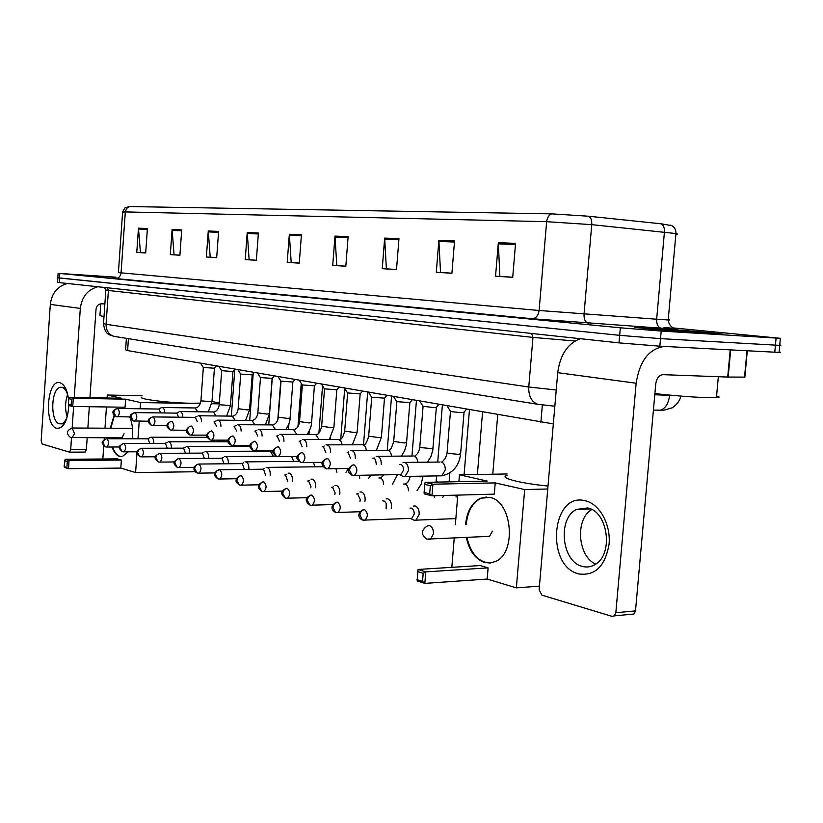 <?xml version="1.0" encoding="UTF-8"?>
<svg xmlns="http://www.w3.org/2000/svg" width="823" height="823" viewBox="0 0 823 823"><rect width="100%" height="100%" fill="white"/><g stroke="black" fill="none" stroke-linecap="round" stroke-linejoin="round"><path stroke-width="1.23" d="M553.323 423.907L127.596 350.577L125.59 349.826L126.392 338.335M57.805 277.824L57.507 282.31L59.163 282.587L619.009 342.872L659.851 346.195L779.052 352.419C781.017 352.439 781.027 352.295 779.093 351.997M58.114 273.277L57.816 277.773L59.472 278.02L619.668 335.342L660.519 338.634L779.71 345.372C781.675 345.413 781.685 345.3 779.741 345.022M115.889 277.258L103.749 276.549L115.889 277.258M646.59 327.667L637.486 327.184C620.419 326.494 683.481 332.204 712.584 333.932L720.454 334.344C737.583 335.002 674.994 329.375 646.59 327.667L637.486 327.184C620.419 326.494 683.481 332.204 712.584 333.932L720.454 334.344C737.583 335.002 674.994 329.375 646.59 327.667M57.816 277.773L619.668 335.342L660.519 338.634L779.71 345.372L779.052 352.419M122.627 211.953L124.89 207.869L129.499 206.552L551.873 213.867L588.774 216.243L661.28 223.825L671.959 225.687M115.981 277.186L59.781 273.462L620.336 327.801L661.198 331.062L780.369 338.315L673.533 327.955M398.97 238.67L396.511 269.615L382.242 268.668L384.66 238.094L398.97 238.67M454.553 240.913L451.909 273.287L436.293 272.248L438.885 240.285L454.553 240.913M515.558 243.371L512.719 277.32L495.549 276.178L498.337 242.682L515.558 243.371M258.391 233.012L256.354 260.315L245.233 259.584L247.229 232.559L258.391 233.012M218.599 231.407L216.686 257.681L206.378 257.002L208.27 230.996L218.599 231.407M181.708 229.926L179.898 255.243L170.32 254.616L172.11 229.535L181.708 229.926M147.41 228.537L145.692 252.98L136.772 252.383L138.47 228.177L147.41 228.537M348.119 236.623L345.814 266.251L332.729 265.387L334.992 236.098L348.119 236.623M301.424 234.74L299.263 263.165L287.217 262.362L289.336 234.257L301.424 234.74M299.263 263.082L291.198 262.547L289.336 234.257M345.825 266.168L336.792 265.572L334.992 236.098M145.692 252.908L140.435 252.558L138.47 228.177M179.898 255.171L174.065 254.791L172.11 229.535M216.686 257.609L210.204 257.177L208.27 230.996M256.365 260.243L249.132 259.759L247.229 232.559M512.719 277.228L499.849 276.374L498.337 242.682M451.92 273.195L440.521 272.444L438.885 240.285M396.511 269.522L386.388 268.854L384.66 238.094M115.734 277.372L112.319 277.207L115.436 277.567M100.745 303.821L99.922 315.621L103.996 316.577M68.803 405.43C67.723 420.8 63.721 428.433 56.808 428.32C43.773 425.728 46.921 378.827 59.894 382.726C64.554 384.331 67.465 390.246 68.628 400.451M67.97 395.688C66.57 390.853 64.575 388.075 61.982 387.355L60.563 387.294C50.872 387.88 49.884 422.055 59.513 423.794L61.221 423.855C63.855 423.238 65.974 420.512 67.568 415.687M67.147 416.932C64.945 409.391 65.089 401.891 67.589 394.443M67.404 283.472C57.466 286.209 51.767 293.173 50.316 304.387L41.16 440.819L42.21 443.978L69.482 452.156L70.685 449.646L86.374 449.595L87.187 437.836M97.834 286.754C87.66 289.593 81.816 296.815 80.315 308.419L74.245 397.396M73.628 406.48L72.157 428.011M71.498 437.764L70.685 449.646M87.855 428.104L89.326 406.716M89.944 397.684L96.024 309.294C96.579 305.796 98.441 303.965 101.61 303.79L104.871 303.985M86.374 449.595L84.903 452.084M141.916 397.098C136.906 398.939 168.725 402.992 190.854 403.249L200.483 403.136M129.695 416.942C132.359 423.228 133.233 430.501 132.318 438.762M128.079 451.827L122.38 456.518L119.572 456.436C116.424 455.397 113.913 452.249 112.051 447.002M195.267 471.754L135.6 472.556L120.816 468.081L68.494 468.678L64.626 467.433L64.143 466.404L65.171 459.285L117.35 458.884L121.372 460.067L69.05 460.489L68.494 468.678L64.143 466.404M120.816 468.081L121.372 460.067M110.261 438.741L110.179 437.867M110.282 428.227L114.088 415.327M135.6 472.556L137.019 452.465M137.986 438.772L139.231 421.17M140.105 408.774L140.548 402.56L125.641 399.186L125.075 407.231L72.733 406.469L68.834 405.502L68.36 404.402L71.148 405.091L72.733 406.469L73.298 398.239L125.641 399.186M69.389 397.314L68.751 398.651L71.539 399.32L73.298 398.239L69.389 397.314L121.588 398.27L107.278 395.03L107.072 398.003M106.445 406.963L104.974 428.197M104.305 437.857L104.182 439.585M103.749 445.901L102.834 458.997M219.257 403.867L211.727 403.743M200.339 403.558L140.548 402.56M219.319 403.044L211.995 401.511M107.278 395.03L142.019 395.709M66.91 467.299L67.301 461.549L64.533 460.685M65.171 459.285L69.05 460.489L67.301 461.549M71.539 399.32L71.148 405.091M68.751 398.651L68.36 404.402M121.444 456.652C117.73 456.292 114.767 453.072 112.576 447.002M110.796 438.741L110.704 437.867M121.269 437.877L121.927 437.939L124.047 433.752M110.807 428.227L114.428 415.687M507.03 475.324C498.316 477.577 519.148 483.224 548.005 486.054M465.612 524.169C467.083 511.032 472.083 502.38 480.581 498.213L489.952 497.452C511.957 500.868 516.967 552.089 495.981 561.276L490.333 563.014L484.51 562.469C475.334 559.136 469.264 550.834 466.322 537.563M539.435 586.13L516.34 587.869L487.175 579.042L424.843 583.394L417.127 580.904L418.063 569.454L480.241 565.555L488.111 567.87L425.779 571.872L424.843 583.394L422.538 581.408L417.024 579.639M487.175 579.042L488.111 567.87M516.34 587.869L524.683 489.562L495.22 482.895L494.284 494.129L431.972 495.806L424.195 493.872L424.102 492.463L429.657 493.831L431.972 495.806L432.919 484.212L495.22 482.895M425.131 482.35L424.761 484.366L430.326 485.704L432.919 484.212L425.131 482.35L487.288 481.095L459.45 474.789L458.884 481.671M457.783 495.107L455.356 524.601M454.234 538.149L451.827 567.335M547.758 488.985L524.683 489.562M459.45 474.789L507.143 473.986M422.538 581.408L423.187 573.333L417.683 571.594M418.063 569.454L425.779 571.872L423.187 573.333M430.326 485.704L429.657 493.831M424.761 484.366L424.102 492.463M490.045 563.045C478.523 562.222 470.828 553.725 466.95 537.532M487.072 536.565L489.479 536.431L492.391 531.174M466.24 524.148C467.711 511.011 472.711 502.359 481.208 498.193L486.3 497.03M153.819 443.391C153.839 440.027 153.037 437.98 151.401 437.239L150.743 437.219M149.735 443.391L148.006 438.793L106.897 438.741M171.421 448.185C171.462 444.708 170.628 442.579 168.921 441.797L168.201 441.786M167.264 448.206L165.474 443.391L123.913 443.422M189.681 453.175L189.681 453.154C189.753 449.564 188.889 447.362 187.088 446.529L186.317 446.519M185.453 453.195L183.611 448.165L141.072 448.278C135.785 451.56 135.178 451.909 139.817 456.642L140.62 456.837M208.641 458.36L208.661 458.216C208.733 454.553 207.828 452.3 205.956 451.446L205.133 451.446M204.341 458.39L202.437 453.113L159.395 453.329C154.055 456.662 153.417 457.115 158.15 461.857L158.973 462.053M228.352 463.75L228.372 463.472C228.444 459.738 227.508 457.434 225.564 456.559L224.669 456.559M223.969 463.802L222.004 458.267L178.437 458.586C172.964 462.084 172.552 463.215 177.212 467.279L178.046 467.485M248.844 469.377L248.885 468.935C248.958 465.129 247.98 462.773 245.954 461.868L244.987 461.868M244.38 469.429L242.353 463.616L198.929 464.049M270.17 475.231L270.232 474.624C270.304 470.746 269.286 468.338 267.177 467.402L266.127 467.413M265.613 475.303L263.535 469.192L218.897 469.758C215.821 471.219 214.422 472.731 214.7 474.305C214.021 475.046 215.019 476.548 217.714 478.801L218.589 479.007M292.381 481.342L292.474 480.55C292.546 476.589 291.486 474.12 289.284 473.153L288.132 473.174M287.731 481.434L285.602 474.994L284.768 475.005M315.538 487.73L315.662 486.732C315.734 482.69 314.623 480.159 312.329 479.161L311.073 479.192M310.785 487.833L311.001 486.527L308.604 481.044L307.709 481.064M339.693 494.407L339.858 493.183C339.93 489.047 338.767 486.455 336.37 485.426L334.992 485.467M334.827 494.53L335.115 492.977L332.605 487.36L331.638 487.381M364.908 501.402L365.134 499.921C365.206 495.693 363.992 493.039 361.482 491.969L359.97 492.031M359.918 501.536L360.299 499.715L357.676 493.954L356.637 493.985M391.264 508.727L391.553 506.968C391.625 502.637 390.349 499.921 387.736 498.8L386.069 498.892M386.141 508.892L386.203 503.409L384.578 501.166L382.757 500.888M410.368 518.418L414.051 520.259L415.996 520.136L419.205 514.334C419.277 509.91 417.95 507.112 415.204 505.96L413.352 506.073M410.368 518.387L411.87 518.325L414.195 514.128C414.247 510.929 413.29 508.912 411.315 508.069L410.091 508.11M200.575 363.231L203.291 367.459L214.433 368.231M164.847 412.981C164.631 409.37 163.602 407.55 161.771 407.498L158.644 409.01M160.732 412.93L158.942 409.041L117.216 408.455C111.877 410.338 111.486 413.064 116.022 416.633L117.494 416.819C119.88 414.072 119.921 411.284 117.638 408.455L115.251 409.34L113.677 412.128L116.022 416.633L130.476 416.952M218.877 366.4L221.634 370.7L232.96 371.492M182.85 417.24C182.634 413.496 181.564 411.593 179.62 411.551M178.663 417.199L176.801 413.125L134.591 412.601C129.201 414.525 128.8 417.302 133.398 420.944L134.921 421.129C137.369 418.31 137.41 415.471 135.044 412.611L132.287 413.825L131.032 416.356L133.398 420.944L148.469 421.242M237.868 369.692L240.655 374.064L252.177 374.877M201.532 421.664C201.337 417.765 200.205 415.8 198.158 415.759M197.283 421.633L195.349 417.374L152.625 416.922C147.163 418.917 146.761 421.757 151.442 425.419L153.016 425.604C155.547 422.724 155.578 419.833 153.119 416.922C150.794 417.168 149.416 418.598 148.994 421.232L151.442 425.419L167.182 425.697M257.578 373.107L260.407 377.551L272.125 378.385M220.945 426.273C220.759 422.209 219.576 420.172 217.406 420.142M216.624 426.242L214.073 421.777M278.061 376.656L280.921 381.172L292.854 382.026M241.129 431.067C240.954 426.839 239.719 424.709 237.405 424.689M236.726 431.046L234.061 426.365M299.346 380.349L302.247 384.938L314.396 385.822M262.126 436.067C261.971 431.643 260.675 429.431 258.216 429.421M257.65 436.056L255.48 431.139L254.863 431.129M321.495 384.187L324.437 388.857L336.823 389.773M283.986 441.282C283.863 436.653 282.495 434.349 279.882 434.349M279.439 441.282L277.176 436.097L276.518 436.097M344.559 388.189L347.543 392.941L360.165 393.878M306.773 446.724C306.681 441.879 305.24 439.472 302.442 439.492M302.134 446.735L299.788 441.282L299.078 441.282M368.591 392.355L371.615 397.19L384.495 398.157M330.548 452.372C330.476 447.311 328.953 444.801 325.97 444.852M325.815 452.434L323.377 446.673L322.606 446.683M393.651 396.696L396.727 401.624L409.864 402.622M355.351 458.349L355.371 458.154C355.279 452.917 353.674 450.356 350.526 450.448M350.526 458.39L348.006 452.311L347.172 452.321M419.823 401.233L422.95 406.243L434.112 407.642L436.355 407.292M381.275 464.584L381.316 464.182C381.203 458.771 379.496 456.148 376.173 456.302M376.348 464.635L375.576 459.738L374.414 458.483L372.84 458.216M447.167 405.976L450.335 411.078C451.323 411.747 455.17 412.23 461.857 412.549L464.038 412.158M353.355 475.396L401.007 474.562L399.69 474.593L402.488 476.167L405.019 476.455L408.455 470.489C408.321 464.882 406.5 462.197 402.982 462.423M401.007 474.562L403.486 470.252C403.537 467.083 402.591 465.129 400.657 464.367L399.68 464.378M578.764 573.929C545.135 566.142 551.503 491.701 585.132 500.734C599.432 503.727 610.944 524.2 609.071 544.209C605.214 566.234 595.111 576.141 578.764 573.929M587.519 507.956L576.604 509.416C557.243 518.181 561.574 561.975 582.427 566.43C586.974 567.623 591.305 566.913 595.41 564.311C613.865 553.879 607.713 511.052 587.519 507.956M595.698 564.115C577.581 556.369 574.979 518.943 591.778 509.55M580.359 338.706C567.695 343.417 560.144 354.744 557.716 372.675L539.127 589.762L541.873 595.142L611.942 616.334L614.339 615.871L615.841 612.713L635.5 610.882L655.756 383.847C656.661 378.148 659.089 375.082 663.04 374.66L727.717 377.057L730.207 349.898M664.398 346.432C649.049 348.674 639.636 360.947 636.158 383.23L615.841 612.713M635.5 610.882L633.988 614.02L631.591 614.472M744.548 377.109L727.717 377.057M654.892 393.589C675.313 395.832 693.089 397.2 708.222 397.694L716.422 397.643C719.909 397.396 719.96 396.851 716.576 395.997M656.785 328.634L650.057 328.295C641.251 328.048 682.771 331.772 701.597 332.893L706.165 333.14C720.794 333.829 676.99 329.848 656.785 328.634M128.429 338.665L127.596 350.577M542.357 404.957L540.886 422.22M654.789 394.742L674.665 395.575M669.634 395.112L669.613 395.4C668.502 403.692 665.334 408.681 660.077 410.358L657.412 410.42M59.163 282.587L59.781 273.462M774.772 352.254L776.089 338.088M659.851 346.195L661.198 331.062M619.009 342.872L620.336 327.801M105.828 290.128L103.523 323.532L106.074 324.293L108.41 290.478L105.838 290.015L104.459 287.464M115.487 336.586L113.975 336.35C108.698 334.58 106.064 330.558 106.074 324.293L528.767 386.995L532.965 337.409L108.41 290.478L107.185 287.752M539.641 404.577L537.8 404.288C531.514 401.922 528.5 396.161 528.767 386.995L556.235 389.989M575.04 341.01L532.965 337.409L531.586 333.459M579.022 338.562L578.692 339.251M661.28 223.825C663.585 225.214 664.634 227.95 664.428 232.045L656.661 319.221L668.204 319.972C668.965 327.317 675.313 328.758 674.932 328.449L663.986 327.451C680.96 329.107 681.886 329.498 666.805 328.614L532.059 318.727L115.374 278.503C110.189 277.989 110.786 277.917 117.154 278.287M675.858 234.432C677.998 234.277 678.018 233.989 675.94 233.547L668.204 319.972C670.313 320.065 670.313 319.993 668.225 319.756M551.873 213.867C548.92 214.937 547.182 217.539 546.637 221.685L125.312 211.912L126.619 208.425L129.499 206.552M588.774 216.243C590.976 217.642 591.963 220.451 591.758 224.648L546.637 221.685L539.106 310.487L656.661 319.221C656.517 324.396 658.061 327.41 661.27 328.254M115.374 278.503C118.605 278.359 120.497 276.497 121.063 272.917L125.312 211.912L122.606 212.139L118.409 272.608L539.106 310.487C538.293 315.703 535.938 318.45 532.059 318.727M670.663 225.101C674.304 226.623 676.064 229.442 675.94 233.547L591.758 224.648L584.032 314.067C583.877 319.375 585.338 322.451 588.414 323.295M301.341 235.738L289.336 235.244M258.319 233.969L247.229 233.506M218.537 232.323L208.27 231.901M181.646 230.8L172.11 230.409M147.348 229.391L138.47 229.031M348.036 237.662L334.982 237.127M398.877 239.75L384.65 239.164M454.461 242.044L438.865 241.406M515.455 244.554L498.316 243.855M80.315 308.419L50.316 304.387M122.133 437.877L70.541 437.538C65.984 433.608 66.509 430.439 72.126 428.011L74.512 433.536L72.043 437.815M489.654 536.339L426.756 539.116C420.738 534.528 420.985 530.105 427.497 525.856L429.555 525.671C432.219 526.823 433.515 529.518 433.454 533.777L430.583 539.188L428.608 539.435M106.445 447.023L105.19 446.796L102.947 442.877L103.935 440.305L106.465 438.741C101.239 441.972 100.725 442.074 105.19 446.796L106.362 447.002M216.5 441.776L216.192 440.14M119.489 446.982L106.846 447.012C109.13 444.307 109.15 441.55 106.939 438.752M123.44 451.858L122.174 451.621L119.911 447.65L120.909 445.017L123.45 443.422C118.193 446.683 117.617 446.879 122.174 451.621L123.357 451.837M234.75 446.405L234.606 445.387M137.112 451.786L123.882 451.848C126.228 449.07 126.248 446.272 123.954 443.432M141.093 456.878L139.817 456.642L137.523 452.588L138.85 449.553L141.618 448.288C144.004 451.169 143.994 454.029 141.577 456.868L155.413 456.775M159.446 462.094L158.15 461.857L155.835 457.732C156.257 455.078 157.635 453.617 159.981 453.339C162.45 456.261 162.45 459.172 159.971 462.084L174.466 461.95M273.318 456.22L270.304 451.117L205.915 451.436M178.519 467.526L177.212 467.279L174.877 463.082C175.309 460.376 176.708 458.874 179.075 458.586C181.646 461.559 181.646 464.522 179.095 467.505L194.3 467.33M293.698 461.415L291.599 456.498M198.384 473.163L197.047 472.927L194.691 468.647C195.133 465.89 196.553 464.357 198.95 464.059L198.261 464.059C193.354 466.013 192.243 470.53 197.047 472.927L197.901 473.132M314.88 466.826L313.491 462.464M214.968 472.916L199.001 473.143C201.635 470.087 201.614 467.063 198.95 464.059M219.062 479.048L217.714 478.801L215.338 474.449C215.791 471.63 217.221 470.056 219.648 469.748C222.416 472.793 222.457 475.889 219.741 479.017L236.53 478.729M336.885 472.453L335.99 468.719M240.625 485.179L239.256 484.932L236.859 480.488C237.322 477.607 238.773 476.013 241.232 475.684L240.409 475.694C237.343 477.145 235.934 478.708 236.18 480.385C235.522 481.188 236.54 482.71 239.256 484.932L240.151 485.138M359.785 478.317L359.26 475.283M259.039 484.788L241.376 485.138C244.164 481.928 244.112 478.77 241.232 475.684M263.123 491.578L261.745 491.331L259.327 486.794C259.79 483.852 261.272 482.216 263.751 481.877L262.856 481.897C259.79 483.348 258.371 484.942 258.597 486.691C257.928 487.514 258.978 489.068 261.745 491.331L262.65 491.537M383.631 484.438C383.446 480.92 382.294 478.76 380.164 477.957L378.899 477.988M282.567 491.105L263.946 491.526C266.806 488.224 266.745 485.004 263.751 481.877M286.62 498.254L285.221 498.008L282.783 493.389C283.266 490.374 284.758 488.697 287.268 488.348L286.281 488.378C280.561 491.053 280.211 494.263 285.221 498.008L286.147 498.224M408.475 490.827C408.331 487.144 407.128 484.86 404.865 483.996L403.496 484.027M413.444 476.311L420.851 476.856L423.063 476.25M307.185 497.678L287.536 498.193C290.468 494.798 290.385 491.506 287.268 488.348M311.187 505.24L309.767 504.993L307.308 500.271C307.802 497.195 309.314 495.477 311.855 495.107L310.775 495.148C305.035 497.864 304.705 501.145 309.767 504.993L310.703 505.209M436.591 475.91L436.159 481.218L437.599 482.093M434.39 497.504L434.297 495.744M332.986 504.55L312.195 505.168C315.209 501.66 315.096 498.306 311.855 495.107M336.895 512.554L335.455 512.297L332.976 507.482C333.48 504.334 335.012 502.565 337.584 502.184L336.391 502.246C327.996 507.184 333.788 511.772 335.455 512.297L336.412 512.513M457.629 496.907L455.911 496.907M360.042 511.721L338.016 512.462C341.103 508.84 340.959 505.415 337.584 502.184M363.817 520.208L365.062 520.085L362.367 519.951L359.867 515.033C360.381 511.813 361.935 510.003 364.538 509.591L363.21 509.674C354.826 514.725 360.628 519.426 362.367 519.951L363.334 520.177M411.87 518.325L365.062 520.085C368.231 516.35 368.056 512.852 364.538 509.591M203.343 367.542L200.915 400.873L211.984 401.655M197.695 411.788L195.102 407.961L162.357 407.508M221.685 370.792L219.196 404.721L230.44 405.523M216.048 415.965L213.342 411.963L180.258 411.562M240.717 374.156L238.156 408.712L247.034 409.875L249.595 409.545M235.09 420.306L232.271 416.119L198.847 415.769M171.914 421.407L171.379 421.407C165.855 423.495 165.464 426.386 170.207 430.069L171.832 430.254C174.435 427.312 174.466 424.359 171.914 421.407C169.559 421.654 168.159 423.125 167.738 425.81L170.207 430.069L186.656 430.326M260.48 377.654L257.836 412.848L266.93 414.062L269.471 413.712M254.873 424.812L251.92 420.43L218.167 420.142M190.864 435.11L189.732 434.914L187.233 430.573C187.675 427.826 189.084 426.335 191.471 426.077L190.895 426.077C185.988 427.847 184.661 432.486 189.732 434.914L190.813 435.1M281.003 381.296L278.287 417.148L287.608 418.413L290.118 418.043M275.417 429.513L272.331 424.905L238.248 424.689M206.943 435.141L191.409 435.1C194.105 432.075 194.115 429.071 191.471 426.077M211.202 440.151L210.06 439.955L207.54 435.532C207.982 432.733 209.412 431.201 211.83 430.933L211.202 430.933C208.096 432.312 206.666 433.793 206.923 435.398C206.182 436.118 207.231 437.641 210.06 439.955L211.151 440.14M302.329 385.071L299.541 421.623L309.109 422.94L311.578 422.538M296.784 434.4L293.554 429.565L259.142 429.421M228.084 440.14L211.809 440.14C214.577 437.044 214.587 433.978 211.83 430.933M232.405 445.408L231.242 445.212L228.701 440.696C229.154 437.846 230.605 436.272 233.043 435.995L232.364 436.005C227.405 437.836 225.975 442.753 231.242 445.212L232.137 445.387M324.529 389.001L321.649 426.263L331.474 427.641L333.912 427.219M319.026 439.503L315.641 434.41M250.141 445.356L233.063 445.387C235.913 442.208 235.913 439.081 233.043 435.995M254.513 450.891L253.34 450.685L250.778 446.087C251.241 443.175 252.702 441.57 255.171 441.282L254.43 441.293C248.978 444.595 247.846 445.86 253.34 450.685L254.256 450.87M347.645 393.096L344.672 431.108L354.764 432.538L357.161 432.096M342.183 444.821L340.959 441.107L338.634 439.461M273.174 450.788L255.233 450.86C258.175 447.599 258.155 444.41 255.171 441.282M277.588 456.611L276.405 456.415L273.822 451.714C274.296 448.741 275.787 447.095 278.277 446.796L277.454 446.817C271.96 450.181 270.818 451.56 276.405 456.415L277.341 456.59M371.729 397.365L368.663 436.149L379.033 437.651L381.399 437.178M366.328 450.376C365.885 447.074 364.64 445.181 362.614 444.718M297.257 456.446L278.39 456.58C281.425 453.226 281.384 449.965 278.277 446.796M301.712 462.588L300.508 462.392L297.905 457.598C298.389 454.553 299.901 452.866 302.422 452.557L301.516 452.578C296.002 455.911 294.84 457.66 300.508 462.392L301.465 462.577M396.851 401.809L393.692 441.406L404.35 442.969L406.665 442.476M391.511 456.189C391.09 452.712 389.793 450.716 387.612 450.212M322.462 462.351L302.597 462.547C305.714 459.09 305.652 455.767 302.422 452.557M326.937 468.843L325.723 468.647L323.1 463.75C323.593 460.633 325.126 458.915 327.677 458.576L326.68 458.617C320.723 461.281 320.404 464.625 325.723 468.647L326.69 468.832M423.073 406.449L419.802 446.889L420.882 447.578L430.789 448.535L433.052 448.01M417.817 462.279C417.415 458.606 416.057 456.498 413.722 455.942M348.859 468.513L327.914 468.791C331.124 465.232 331.041 461.826 327.677 458.576M354.116 464.892C357.635 468.174 357.738 471.651 354.446 475.324L352.131 475.19L349.487 470.19C349.991 467.001 351.534 465.232 354.116 464.892L353.016 464.944C344.343 469.738 350.279 474.768 352.131 475.19L353.108 475.375M450.479 411.305L447.095 452.619L448.257 453.36L458.411 454.347L460.623 453.782M439.966 475.848L441.817 475.817L445.274 469.964C445.315 465.448 443.895 462.773 441.015 461.929M636.158 383.23L557.716 372.675M730.67 349.929L728.18 377.068M744.527 377.294L746.986 350.783M680.786 396.089C679.716 403.342 670.91 408.959 671.969 407.869L663.935 410.173L653.421 410.101M554.846 406.212L537.8 404.288L113.975 336.35L109.459 334.838C108.78 333.871 105.066 334.436 103.503 323.778M780.369 338.315L779.71 345.372M60.563 387.294L61.869 387.324M61.972 387.324L65.089 387.396M85.16 452.084L69.482 452.156M61.221 423.855L64.379 423.886M132.493 428.351L72.568 428.011M481.208 498.193L480.581 498.213M234.802 369.332L231.345 416.14M147.667 438.762L149.858 437.713M226.13 441.776L227.271 440.151M207.231 437.322L151.35 437.229M253.196 373.673L249.708 420.44M165.135 443.35L167.254 442.332M244.338 446.385L245.089 445.377M228.136 441.776L168.869 441.786M272.259 378.23L268.74 424.915M183.262 448.124L185.298 447.126M250.069 446.375L187.037 446.519M271.785 450.798L271.22 451.035M288.924 423.773L288.482 429.585M202.098 453.072L204.032 452.115M280.746 380.895L277.814 419.668M309.222 431.098L308.964 434.441M221.665 458.216L223.496 457.3M301.249 383.364L297.947 426.602M275.859 456.199L225.533 456.549M330.362 438.001L330.239 439.513M242.013 463.575L243.721 462.711M322.554 385.874L318.933 432.816M298.718 461.374L245.933 461.868M263.206 469.141L264.759 468.349M345.999 472.32L348.551 468.554M344.714 388.435L340.773 438.824M323.12 466.723L267.166 467.392M285.18 475.005L286.661 474.233M368.755 478.163L370.957 475.097M367.665 392.19L363.529 444.636M383.981 474.881L380.946 477.793M308.203 481.054L309.479 480.385M392.437 484.253L397.427 474.665M391.542 396.336L387.252 450.191M410.286 476.363C407.776 484.253 406.86 482.432 405.636 483.821M423.073 476.147L421.17 484.109L417.086 490.621M332.255 487.37L333.274 486.825M416.428 400.647L411.963 456.045M436.128 481.609L436.077 482.124M449.842 472.947L449.101 481.866M357.388 493.965L358.108 493.584M442.764 497.277L444.245 495.477M442.373 405.142L437.723 462.073M482.566 412.107L477.381 474.49M469.449 409.833L464.09 474.717M455.849 518.603L415.996 520.136M497.73 414.741L492.761 474.233M200.905 401.027C200.143 405.214 198.292 407.539 195.36 408.002M214.422 368.344L211.974 401.809L208.291 411.922M214.309 368.365L216.367 365.968M219.185 404.885C218.702 408.455 217.128 410.77 214.474 411.85M232.95 371.615L230.43 405.688L226.623 416.078M232.827 371.636L234.936 369.188M176.503 413.095L178.622 412.097M238.145 408.887C237.6 412.56 236.026 414.936 233.444 415.996M252.167 375.01L249.575 409.72L245.635 420.399M252.033 375.031L254.184 372.521M195.041 417.343L197.078 416.366M257.825 413.043C257.249 416.788 255.686 419.205 253.124 420.296M272.115 378.529L269.45 413.897L265.366 424.894M271.981 378.559L274.172 375.988M214.247 421.777L216.243 420.81M278.267 417.354C277.701 421.129 276.137 423.608 273.575 424.761M292.844 382.191L290.097 418.249C290.066 421.427 288.657 425.193 285.859 429.565M292.69 382.222L294.943 379.588M234.267 426.365L236.16 425.44M299.521 421.839C298.965 425.645 297.401 428.166 294.84 429.411M314.396 385.997L311.567 422.765C311.156 424.565 312.01 426.612 307.154 434.431M314.232 386.028L316.526 383.333M255.109 431.129L256.869 430.264M321.639 426.509C320.188 431.808 318.635 434.39 316.958 434.246M336.813 389.958L333.891 427.466L329.303 439.513M314.89 434.462L280.89 434.349M336.628 389.989L338.994 387.221M276.826 436.097L278.411 435.305M344.652 431.375C343.078 436.931 341.514 439.575 339.992 439.287M360.155 394.083L357.141 432.363L352.357 444.801M337.811 439.513L303.564 439.492M359.96 394.114L362.377 391.275M299.459 441.282L300.858 440.572M368.642 436.437C366.852 442.363 365.299 445.068 363.982 444.533M384.475 398.383L381.378 437.466L376.368 450.335M361.688 444.79L327.225 444.842M384.269 398.414L386.759 395.503M323.079 446.673L324.252 446.076M393.661 441.714C391.717 447.918 390.164 450.685 389.012 450.016M409.854 402.869L406.377 444.832L404.587 450.809L401.398 456.117M386.594 450.294L351.925 450.438M409.628 402.91L412.179 399.906M347.769 452.311L348.654 451.858M419.781 447.228C419.257 451.179 417.714 454.018 415.131 455.736M436.344 407.55L432.744 450.479L430.861 456.683L427.507 462.176M412.58 456.035L377.736 456.292M436.097 407.591L438.721 404.515M373.591 458.205L374.136 457.927M447.064 452.989L445.541 458.164L442.424 461.724M464.028 412.446L460.592 454.162C458.977 466.157 452.712 473.379 441.817 475.817L405.019 476.455M439.739 462.053L404.741 462.413M463.761 412.488L466.456 409.319M576.604 509.416L590.43 508.912M633.988 614.02L614.339 615.871M744.846 377.294L747.294 350.804M716.422 397.643L718.335 376.708"/></g></svg>

